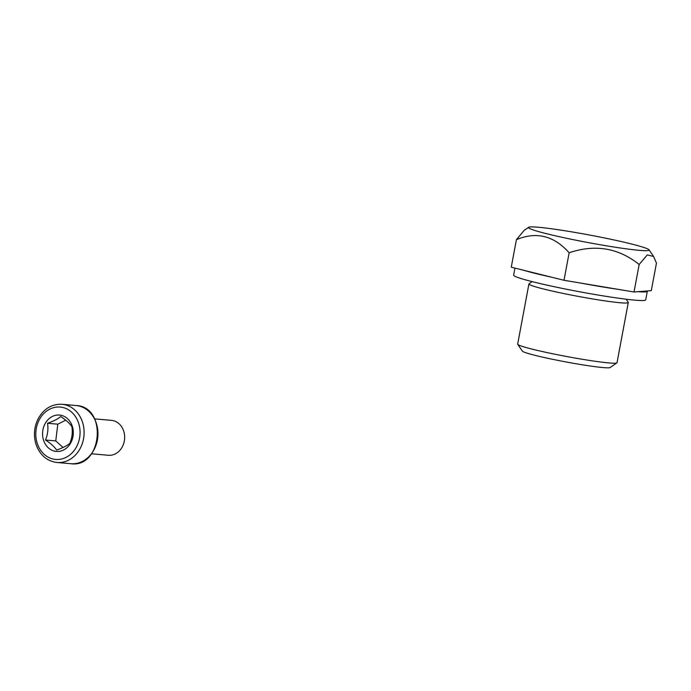 <?xml version="1.0" encoding="UTF-8"?>
<svg xmlns="http://www.w3.org/2000/svg" width="691" height="691" viewBox="0 0 691 691"><rect width="100%" height="100%" fill="white"/><g stroke="black" fill="none" stroke-linecap="round" stroke-linejoin="round"><path stroke-width="1.04" d="M52.248 416.518A18.26 15.357 -85 0 0 43.645 440.504A18.26 15.357 -85 0 0 63.624 449.979A18.26 15.357 -85 0 0 72.218 425.993A18.26 15.357 -85 0 0 52.248 416.518M94.555 418.867L111.432 420.353A17.525 14.744 95 0 1 124.579 439.105A17.525 14.744 95 0 1 108.366 455.274L91.488 453.788M60.73 416.578C66.008 420.042 69.731 423.384 71.881 426.615C72.788 432.298 72.106 437.878 69.834 443.354C67.018 445.721 62.622 447.958 56.636 450.057C54.529 446.87 50.814 443.527 45.485 440.02C47.748 434.613 48.43 429.033 47.532 423.281C53.518 421.182 57.923 418.953 60.73 416.578M63.054 447.483L55.755 440.918L57.802 424.188L65.705 420.171M55.755 440.918L45.485 440.02M57.802 424.188L47.532 423.281M580.518 283.042A67.191 4.198 10.6 0 0 617.504 289.235L564.003 280.278L569.151 252.776C553.94 235.691 536.363 231.33 516.41 239.682L524.227 230.31L528.658 227.296A61.344 3.835 -169.4 0 1 545.199 227.97A61.344 3.835 -169.4 0 1 609.808 239.051A61.344 3.835 -169.4 0 1 649.022 249.822A61.344 3.835 -169.4 0 1 588.084 242.558A61.344 3.835 -169.4 0 1 528.658 227.296M523.709 270.276A67.191 4.198 10.6 0 0 551.556 277.186L511.262 267.184L516.41 239.682M638.095 291.68A67.191 4.198 10.6 0 0 647.329 291.274A67.191 4.198 10.6 0 0 647.225 290.963L634.018 291.999L617.504 289.235M514.95 268.099L513.629 275.148A67.191 4.198 10.6 0 0 553.759 286.61A67.191 4.198 10.6 0 0 645.722 299.868L647.329 291.274M528.926 283.949L517.663 344.127A50.538 3.161 10.6 0 0 517.723 344.343L522.387 351.123A44.699 2.79 10.6 0 0 565.756 361.903A44.699 2.79 10.6 0 0 610.084 367.534L616.882 362.896A50.538 3.161 10.6 0 0 617.02 362.723L628.274 302.537A50.538 3.161 -169.4 0 1 614.515 302.157A50.538 3.161 -169.4 0 1 559.84 292.725A50.538 3.161 -169.4 0 1 528.926 283.949A50.538 3.161 -169.4 0 1 529.202 283.699L532.105 281.608M517.723 344.343A50.538 3.161 10.6 0 0 566.758 356.53A50.538 3.161 10.6 0 0 616.882 362.896M626.158 299.212L628.11 302.209A50.538 3.161 -169.4 0 1 628.274 302.537M649.022 249.822L653.591 256.465L656.45 263.141L651.302 290.643L647.225 290.963M634.018 291.999L639.166 264.498C618.402 247.914 595.063 244.001 569.151 252.776M564.003 280.278L551.556 277.186M653.591 256.465L647.277 254.936L639.166 264.498M37.357 443.7A26.293 22.112 95 0 1 61.128 407.163A26.293 22.112 95 0 1 75.31 448.891A26.293 22.112 95 0 1 37.357 443.7M75.915 405.505A29.212 24.565 95 0 1 97.837 436.755A29.212 24.565 95 0 1 70.81 463.704L56.956 462.486A29.212 24.565 95 0 0 83.982 435.537A29.212 24.565 95 0 0 62.06 404.287L75.915 405.505C107.761 406.42 102.328 468.351 70.81 463.704M62.06 404.287C51.868 403.89 43.93 408.649 38.264 418.556C34.023 427.021 33.323 435.762 36.165 444.779C40.095 455.248 47.023 461.156 56.956 462.486"/></g></svg>
